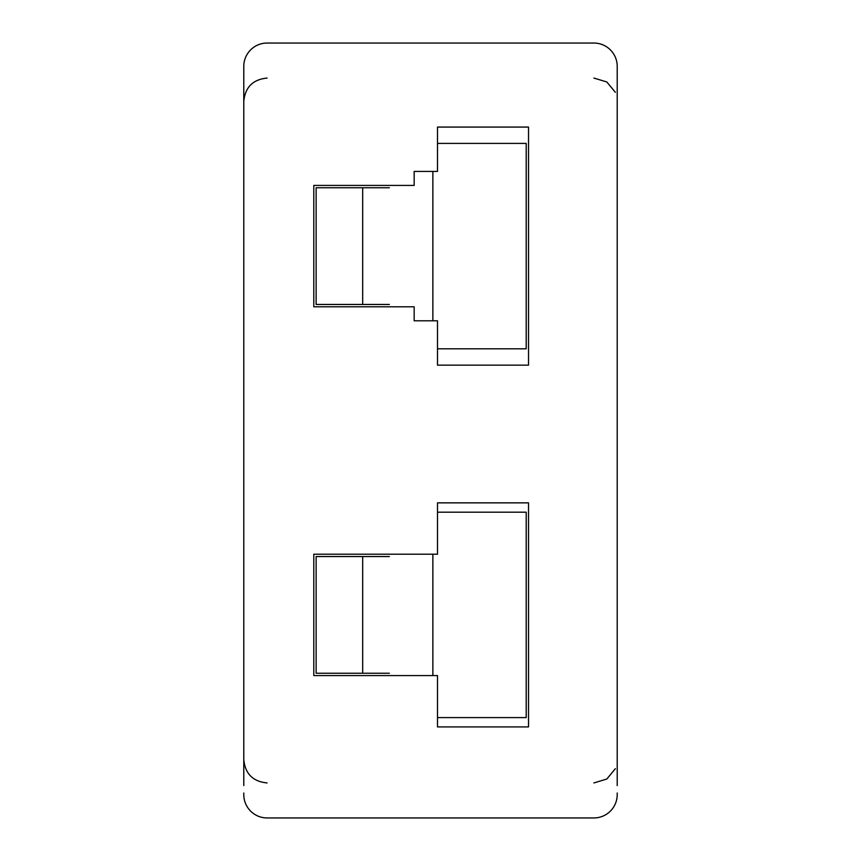 <?xml version="1.0" encoding="UTF-8"?>
<svg xmlns="http://www.w3.org/2000/svg" width="861" height="861" viewBox="0 0 861 861"><rect width="100%" height="100%" fill="white"/><g stroke="black" fill="none" stroke-linecap="round" stroke-linejoin="round"><path stroke-width="1.29" d="M617.219 75.424L617.219 68.019M593.886 43.05L267.114 43.05L593.886 43.05A23.344 23.344 0 0 1 617.219 66.394L617.219 785.576M617.219 792.981L617.219 794.606A23.344 23.344 0 0 1 593.886 817.95L267.114 817.95A23.344 23.344 0 0 1 243.781 794.606L243.781 792.981M243.781 68.019L243.781 785.576M267.114 43.05A23.344 23.344 0 0 0 243.781 66.394L243.781 75.424M437.506 675.573L437.506 726.921L528.525 726.921L528.525 502.856L437.506 502.856L437.506 554.204L313.802 554.204L313.802 675.573L437.506 675.573M437.506 127.073L437.506 171.425L414.163 171.425L414.163 185.427L313.802 185.427L313.802 306.796L414.163 306.796L414.163 320.798L437.506 320.798L437.506 365.15L528.525 365.15L528.525 127.073L437.506 127.073M593.886 817.95L267.114 817.95L593.886 817.95M389.344 556.54L316.127 556.54L316.127 673.237L389.344 673.237M437.506 717.59L526.2 717.59L526.2 512.187L437.506 512.187M389.344 187.763L316.127 187.763L316.127 304.46L389.344 304.46M437.506 348.813L526.2 348.813L526.2 143.41L437.506 143.41M362.685 556.54L362.685 673.237M432.868 675.573L432.868 554.204M362.685 187.763L362.685 304.46M432.868 320.798L432.868 171.425M267.114 78.06C252.94 79.438 245.159 87.219 243.781 101.404M267.114 782.94C252.94 781.562 245.159 773.781 243.781 759.596M593.886 78.06L606.79 81.956L615.389 92.331M593.886 782.94L606.79 779.044L615.389 768.669"/></g></svg>
